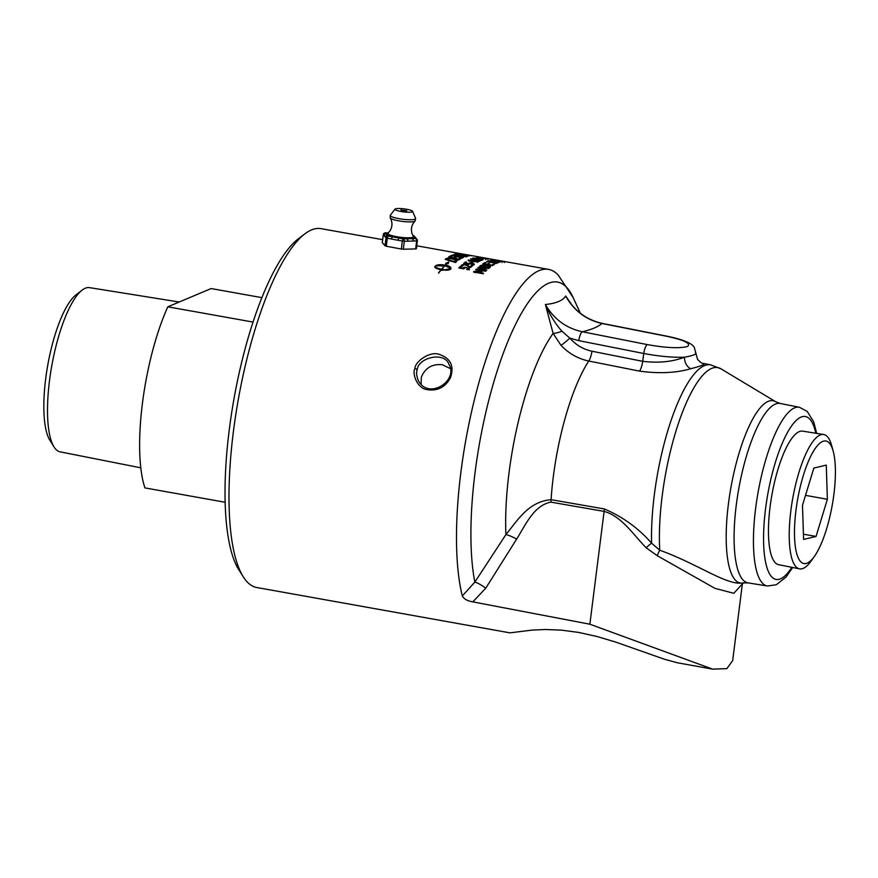 <?xml version="1.0" encoding="UTF-8"?>
<svg xmlns="http://www.w3.org/2000/svg" width="878" height="878" viewBox="0 0 878 878"><rect width="100%" height="100%" fill="white"/><g stroke="black" fill="none" stroke-linecap="round" stroke-linejoin="round"><path stroke-width="1.32" d="M488.278 261.611A182.295 51.275 100.1 0 0 488.234 261.633L495.927 263.005A182.295 51.275 -79.9 0 1 495.971 262.994A182.295 51.275 -79.9 0 1 496.322 262.84L497.31 263.016A182.295 51.286 100.1 0 0 496.959 263.17A182.295 51.286 100.1 0 0 496.103 263.543L495.115 263.367A182.295 51.286 -79.9 0 1 495.51 263.191L487.817 261.809A182.295 51.286 100.1 0 0 487.422 261.995L486.434 261.82A182.295 51.275 -79.9 0 1 487.29 261.435A182.295 51.275 -79.9 0 1 487.641 261.293L488.629 261.468A182.295 51.275 100.1 0 0 488.278 261.611M452.214 255.158A1774.361 1423.973 82.9 0 1 458.579 256.782L462.366 257.144L460.313 256.08A1766.558 1425.444 -94.4 0 0 453.827 254.499A182.295 51.275 -79.9 0 1 454.321 254.346A1774.361 1434.707 86.4 0 1 460.774 255.893L463.573 256.793L463.54 257.452L458.075 257.024A1774.361 1421.208 -97.9 0 0 451.632 255.355A182.295 51.275 -79.9 0 1 452.115 255.136A1774.361 1423.973 82.9 0 1 452.214 255.158M580.303 313.161L573.158 297.576L558.145 274.957A182.295 51.374 100.2 0 0 548.552 269.381A182.295 51.374 100.2 0 0 538.927 270.687A182.295 51.374 100.2 0 0 460.895 472.21A182.295 51.374 100.2 0 0 462.322 595.975C463.946 599.015 467.447 600.98 472.814 601.869L589.862 624.214L712.673 669.146L677.388 662.78L664.317 659.202L615.533 642.027L596.952 636.495L578.832 632.456L561.558 630.152L545.578 629.504L532.013 630.097L509.953 632.851L256.804 587.525A182.295 51.374 -79.8 0 1 243.371 576.945A182.295 51.374 -79.8 0 1 233.405 431.471A182.295 51.374 -79.8 0 1 304.798 233.899A182.295 51.374 -79.8 0 1 311.438 229.948A182.295 51.374 -79.8 0 1 321.063 228.653L382.643 239.672M480.826 260.283L474.713 260.151L470.674 258.769L476.699 259.251L480.738 260.579M414.943 368.431C411.881 373.699 417.302 388.493 426.993 389.602C437.496 391.292 445.333 387.297 450.513 377.595C454.299 366.258 450.743 358.586 439.834 354.591C430.407 350.465 415.074 361.462 414.943 368.431L417.248 369.528C418.444 357.533 444.487 351.134 448.976 364.458C458.7 380.262 429.013 400.412 418.433 380.811C416.501 376.058 416.106 372.294 417.248 369.528M494.413 264.41A182.295 51.286 100.1 0 0 492.426 265.628L482.757 263.894A182.295 51.286 -79.9 0 1 484.744 262.687L485.896 262.884A182.295 51.286 100.1 0 0 484.327 263.828L486.972 264.3A182.295 51.286 -79.9 0 1 488.431 263.422L489.573 263.63A182.295 51.286 100.1 0 0 488.113 264.508L491.702 265.145A182.295 51.286 -79.9 0 1 493.271 264.212L494.413 264.41M486.796 270.106A182.295 51.286 100.1 0 0 486.357 270.523A1791.877 1365.784 -110.6 0 0 477.797 267.768A182.295 51.286 -79.9 0 1 478.334 267.296A1780.782 1692.707 0.1 0 1 489.101 268.086A182.295 51.286 100.1 0 0 488.64 268.47A1905.82 1811.424 -177.8 0 0 485.644 268.24A182.295 51.286 100.1 0 0 484.393 269.348A1918.156 1474.283 68.9 0 1 486.796 270.106M476.381 269.096L486.05 270.83A182.295 51.286 100.1 0 0 485.611 271.258L477.281 269.765A1103.92 770.028 71.4 0 1 482.077 271.642A182.295 51.286 100.1 0 0 481.813 271.928A1116.037 1027.15 167.5 0 0 475.294 271.818L483.624 273.31A182.295 51.286 100.1 0 0 483.207 273.749L473.538 272.026A182.295 51.286 -79.9 0 1 474.142 271.368A1086.69 1000.591 -13.5 0 1 480.354 271.467A1153.901 810.888 -109.1 0 0 475.766 269.7A182.295 51.286 -79.9 0 1 476.381 269.096L476.326 269.908M448.241 257.934L453.366 258.659L456.889 260.459L456.34 261.765A182.295 51.286 100.1 0 0 455.441 262.5L445.157 259.35A182.295 51.286 -79.9 0 1 446.046 258.681L448.241 257.934L448.175 258.571M456.812 261.315L456.889 260.459L456.34 261.765M450.941 268.317L444.85 265.705A182.295 51.122 100.1 0 0 441.689 269.272A4.588 1.943 2.3 0 0 442.292 269.37A182.295 51.374 -79.8 0 1 442.556 269.063L444.839 269.93L441.513 270.314A182.295 51.374 -79.8 0 1 441.777 269.996A4.401 1.899 -177.9 0 1 441.162 269.908A182.295 51.133 100.1 0 0 438.726 273.025L438.473 272.981A182.295 51.374 -79.8 0 1 440.921 269.864L435.51 267.988L434.698 266.78L435.74 265.738C437.299 264.607 440.438 264.399 445.146 265.123A182.295 51.374 -79.8 0 1 446.737 263.543L445.662 263.356L448.812 261.918A190.23 17.472 96.1 0 0 448.109 263.784L446.957 263.587L445.365 265.156C449.086 265.825 450.93 266.923 450.919 268.459L450.941 268.646M450.919 268.459C450.93 269.612 449.02 270.204 445.19 270.248A182.295 51.429 -79.8 0 1 445.706 269.623L450.919 268.459M461.455 258.319A182.295 51.286 100.1 0 0 459.062 259.767L448.757 256.859A182.295 51.286 -79.9 0 1 451.127 255.586L452.346 255.904A182.295 51.286 100.1 0 0 450.48 256.892A1762.42 1396.371 78.7 0 1 453.311 257.671A182.295 51.286 -79.9 0 1 455.056 256.705L456.275 257.034A182.295 51.286 100.1 0 0 454.53 258.011A1779.388 1407.522 77.8 0 1 458.349 259.087A182.295 51.286 -79.9 0 1 460.226 257.989L461.455 258.319M464.506 267.23L469.214 268.009L469.357 268.986L466.569 269.535A182.295 51.286 -79.9 0 1 466.602 269.502L468.248 268.778L466.723 267.746L465.142 267.68L463.738 268.866L458.755 267.966A182.295 51.286 -79.9 0 1 460.566 266.155L461.707 266.352A182.295 51.286 100.1 0 0 460.313 267.735L462.893 268.196L464.506 267.23L464.462 267.911M468.303 269.48L469.214 268.009L469.357 268.986M468.183 269.711L468.128 268.196M471.629 265.408L472.748 265.606A182.295 51.286 100.1 0 0 470.729 267.417L465.022 264.827L462.86 265.046L462.915 265.913A182.295 51.286 100.1 0 0 462.882 265.935L461.51 265.683L461.773 264.816L465.395 264.432L470.015 266.824A182.295 51.286 -79.9 0 1 471.629 265.408L471.815 266.418M462.86 265.046L462.673 265.891M461.51 265.683L461.773 264.816L461.696 265.716L462.695 265.321M469.412 263.005L474.12 263.795L474.274 264.574L471.497 264.915A182.295 51.286 -79.9 0 1 471.53 264.882L473.154 264.366L471.629 263.499L468.665 264.267L463.683 263.378A182.295 51.286 -79.9 0 1 465.461 262.006L466.602 262.215A182.295 51.286 100.1 0 0 465.241 263.246L469.357 263.543M474.032 264.728L474.12 263.795L474.274 264.574M473.088 265.101L473.044 263.905M471.969 261.732L473.143 261.94A182.295 51.286 100.1 0 0 471.936 262.763L470.762 262.555A182.295 51.286 -79.9 0 1 471.969 261.732L471.991 262.731M468.27 260.415L474.35 260.327C477.775 260.931 479.114 261.414 478.378 261.787L472.331 261.501C468.907 260.887 467.568 260.382 468.314 259.987L468.139 260.184M482.406 264.805L487.136 265.079L490.528 266.264L490.154 267.252A182.295 51.286 100.1 0 0 489.408 267.845L479.739 266.111A182.295 51.286 -79.9 0 1 480.486 265.529L482.362 265.321M421.056 384.344L421.363 377.211C425.128 367.926 432.141 363.766 442.402 364.721L450.392 368.628M489.309 266.253L486.675 265.386L481.616 265.705A182.295 51.286 100.1 0 0 481.287 265.968L488.728 267.296A182.295 51.286 -79.9 0 1 489.057 267.044L488.991 267.768M488.969 267.999L489.222 267.219M480.398 266.484L482.318 265.771M489.43 266.66L490.319 267.121M487.948 258.725L480.046 257.232L487.367 258.494M480.046 257.232L480.617 257.474M478.96 257.111L489.035 258.845L478.817 257.056M481.956 259.767L474.076 258.066L481.429 259.164M474.076 258.066L474.603 258.637M472.968 258.143L479.004 258.494L483.065 259.679L472.825 258M477.259 262.028L476.754 261.15L469.39 260.173L475.788 261.688L477.303 261.589L476.754 261.15M469.39 260.173L469.895 260.996M467.974 264.432L469.324 263.971M464.605 263.543A181.285 51.001 -79.9 0 1 465.373 262.972L465.549 263.005M473.253 264.443L473.999 264.75M465.373 262.972L465.461 262.006M470.41 267.351A181.285 51.001 -79.9 0 1 471.552 266.363M468.325 266.363L468.38 265.606M467.107 265.584L467.162 264.926M463.079 268.811L464.451 268.163M459.479 268.097A181.285 51.001 -79.9 0 1 460.5 267.099L460.884 267.164M469.159 268.953L469.291 269.919M460.5 267.099L460.566 266.155M467.491 254.872L472.957 255.849A182.295 51.275 100.2 0 0 472.54 255.794L416.754 245.785M470.904 255.531L471.969 255.739A182.295 51.275 100.2 0 0 470.619 255.685L469.554 255.476A182.295 51.275 -79.8 0 1 470.004 255.476A1763.496 1441.544 -82.9 0 0 461.707 253.885A182.295 51.275 100.2 0 0 461.268 253.852L460.193 253.643A182.295 51.275 -79.8 0 1 461.532 253.797L462.596 253.994A182.295 51.275 100.2 0 0 462.157 253.929A1763.496 1441.95 97.9 0 1 470.465 255.498A182.295 51.275 -79.8 0 1 470.904 255.531L470.882 255.685M469.159 255.443L470.388 255.696A182.295 51.275 100.1 0 0 468.325 255.871L457.932 253.654A182.295 51.275 -79.9 0 1 458.404 253.621L467.579 255.542A182.295 51.275 -79.9 0 1 469.159 255.443L469.104 255.772M467.425 256.541L467.579 255.542M460.467 254.675L457.142 254.203A182.295 51.275 100.1 0 0 456.681 254.302A1757.932 1424.84 88.5 0 1 459.71 255.004A182.295 51.275 -79.9 0 1 460.259 254.861L460.182 255.355M465.472 255.75L461.411 255.125A182.295 51.275 100.1 0 0 460.862 255.268A1765.449 1429.56 87.6 0 1 464.692 256.167A182.295 51.275 -79.9 0 1 465.088 256.047L465.022 256.508M464.517 256.244L466.492 256.837M461.4 254.796L466.427 256.277A182.295 51.275 100.1 0 0 465.373 256.596L455.013 254.148A182.295 51.275 -79.9 0 1 455.978 253.929L461.356 255.147M462.519 257.386L463.079 257.594M458.832 259.701A181.285 51.001 -79.9 0 1 460.116 258.966L460.259 258.999M453.838 258.286A181.285 51.001 -79.9 0 1 454.936 257.682L455.034 257.715M449.832 257.166A181.285 51.001 -79.9 0 1 451.007 256.563L451.051 256.574M460.116 258.966L460.226 257.989M458.25 260.053L458.349 259.087M454.936 257.682L455.056 256.705M453.202 258.648L453.311 257.671M451.007 256.563L451.127 255.586M435.488 266.758L434.819 267.252M444.608 265.957L435.74 265.738L435.466 267.153L437.178 268.855M435.74 265.738C435.06 267.099 436.959 268.262 441.447 269.239A182.295 51.374 -79.8 0 1 444.63 265.661M441.414 269.952L441.447 269.239M445.102 265.749L445.146 265.123M445.311 266.089L445.365 265.156M445.684 270.248L445.706 269.623M448.384 263.016L447.078 263.609M441.656 269.985L441.689 269.272M442.995 270.183L442.282 270.248M442.512 269.985L442.556 269.063M442.26 270.259L442.292 269.37M455.561 260.36L452.818 259.021L448.888 258.45L447.253 259.01A182.295 51.286 100.1 0 0 446.858 259.306A1764.637 1368.846 73.3 0 1 454.771 261.71A182.295 51.286 -79.9 0 1 455.166 261.392L455.561 260.36L455.473 261.326M454.727 262.281L454.771 261.71M445.947 259.647L448.142 258.911M455.649 260.525L456.758 261.37M479.629 260.744L479.114 259.998L471.749 258.966L479.114 259.998M471.749 258.966L472.265 259.658M480.518 258.165L481.693 258.373A182.295 51.275 100.1 0 0 480.551 258.615L479.377 258.406A182.295 51.275 -79.9 0 1 480.518 258.165L480.453 258.604M485.743 258.856L477.841 257.287L485.183 258.483M477.841 257.287L478.4 257.649M476.754 257.232L486.84 258.889L476.611 257.144M483.394 257.715A182.295 51.275 100.2 0 0 483.185 257.682A182.295 51.275 100.2 0 0 482.878 257.627L481.232 257.331M489.869 258.878L489.869 258.878A182.295 51.275 -79.8 0 0 489.661 258.834A182.295 51.275 -79.8 0 0 489.353 258.791L490.341 258.966A182.295 51.275 100.2 0 1 490.648 259.01L505.487 261.677A1791.877 1468.356 -79.2 0 0 503.796 261.37M474.109 272.125L474.142 271.368M475.239 272.74L475.294 271.818M477.215 270.709L477.281 269.765M483.712 269.667A181.285 51.001 -79.9 0 1 484.349 269.096L484.426 268.152A1863.094 1765.724 -178.4 0 0 479.377 267.779A1892.891 1457.93 69.7 0 1 483.416 269.041A182.295 51.286 -79.9 0 1 484.426 268.152M484.382 268.701A1788.651 1700.258 0.4 0 1 485.062 268.745M478.29 267.933L478.334 267.296M493.162 265.156L493.271 264.212M488.322 264.377L488.431 263.422M484.645 263.63L484.744 262.687M496.246 263.477L496.322 262.84M487.564 261.929L487.641 261.293M490.341 260.404L500.01 262.138A182.295 51.275 100.1 0 0 499.56 262.259L489.869 261.194L498.199 262.687A182.295 51.275 100.1 0 0 497.815 262.818L488.157 261.095A182.295 51.275 -79.9 0 1 488.739 260.887L497.617 261.874L489.968 260.503A182.295 51.275 -79.9 0 1 490.341 260.404L490.319 260.568M497.486 262.862L497.617 261.874M489.737 262.182L489.869 261.194M503.017 261.71L492.218 260.053A182.295 51.275 -79.9 0 1 492.613 259.998L502.062 261.512L493.963 259.91A182.295 51.275 -79.8 0 1 494.347 259.91L503.16 261.71M505.41 261.721L502.238 261.249A182.295 51.275 -79.8 0 1 502.26 261.249L498.594 260.437A182.295 51.275 100.2 0 0 498.561 260.437L505.541 261.732M496.718 260.151L497.628 260.426M504.389 261.6L503.434 261.315M506.836 261.918A182.295 51.275 100.2 0 0 506.562 261.863A182.295 51.275 100.2 0 0 506.452 261.842A1791.877 1468.356 -79.2 0 0 505.487 261.677M712.673 669.146L726.819 668.641L732.658 660.673M833.167 451.083L831.664 445.585A68.243 19.228 100.2 0 0 823.608 434.5A68.243 19.228 100.2 0 0 791.407 506.562A68.243 19.228 100.2 0 0 799.551 568.845A68.243 19.228 100.2 0 0 810.954 561.24L814.279 556.608A62.261 17.549 -79.8 0 1 794.667 539.454A62.261 17.549 -79.8 0 1 808.825 460.357A62.261 17.549 -79.8 0 1 833.167 451.083A62.261 17.549 -79.8 0 1 833.42 497.826A62.261 17.549 -79.8 0 1 814.279 556.608M799.551 568.845L778.72 564.719A67.858 19.118 -79.8 0 1 770.632 502.787A67.858 19.118 -79.8 0 1 802.635 431.131L823.608 434.5M827.372 499.275L816.046 536.447L803.6 539.432L802.492 505.267L813.829 468.095L826.275 465.099L827.372 499.275L805.51 495.368M816.046 536.447L803.436 534.186M382.325 242.558L383.313 234.733A2.019 1.943 -41.2 0 1 385.53 232.944A2.019 1.306 -91.3 0 0 385.233 232.9A2.019 1.306 -91.3 0 0 384.849 232.999M413.132 235.513A2.019 0.648 100.6 0 0 413.033 235.469A2.019 0.648 100.6 0 0 412.912 235.48L415.634 238.586L412.122 238.662A2.019 1.306 88.7 0 1 413.154 241.055L417.346 240.737A2.019 1.943 138.8 0 0 415.634 238.586A2.019 1.306 88.7 0 1 416.655 240.978L415.656 248.924L416.37 248.759L417.335 240.868M413.22 236.138A14.432 2.491 7.2 0 1 413.681 236.358A2.019 1.943 -41.2 0 1 414.954 237.005L416.128 238.344A2.019 1.943 -41.2 0 0 414.855 237.697A14.432 2.491 7.2 0 1 412.122 238.662L403.298 238.871L399.018 238.07A2.019 0.648 100.6 0 0 398.085 240.287L404.33 241.263A2.019 1.306 -91.3 0 0 403.298 238.871A2.019 0.648 100.6 0 0 402.354 241.088L401.356 249.034L403.32 249.22L404.33 241.263L413.154 241.055M407.831 241.187A2.019 1.306 88.7 0 0 406.799 238.794A14.432 2.491 7.2 0 1 399.018 238.07L392.521 236.851A2.019 0.648 100.6 0 0 391.588 239.068L398.085 240.287M388.241 232.977A14.432 2.491 7.2 0 0 386.298 233.833L387.472 235.172A14.432 2.491 7.2 0 0 392.521 236.851L388.252 236.05L387.472 235.172A2.019 1.943 138.8 0 0 385.255 236.961L386.035 237.839L385.025 245.796L386.298 246.224L387.308 238.267A2.019 0.648 -79.4 0 1 388.252 236.05A2.019 1.943 138.8 0 0 386.035 237.839L391.588 239.068M388.339 232.879L385.53 232.944L386.298 233.833A2.019 1.943 138.8 0 0 384.081 235.622L385.255 236.961M416.37 248.759L417.379 240.802A2.019 2.019 0 0 0 416.896 239.222L416.128 238.344M414.954 237.005L414.175 236.116A2.019 2.019 0 0 0 413.033 235.469L412.814 235.425M401.356 249.034L386.298 246.224M385.025 245.796L382.303 242.69M405.329 212.081A8.879 1.536 -172.8 0 1 395.034 209.107A8.879 1.536 -172.8 0 1 403.979 208.854A8.879 1.536 -172.8 0 1 412.572 211.324A8.879 1.536 -172.8 0 1 405.329 212.081M404.308 210.961L400.785 209.996L406.788 210.753L404.308 210.961M415.656 248.924L403.32 249.22M304.798 233.899L298.147 238.97A175.841 49.552 100.2 0 0 229.29 429.561A175.841 49.552 100.2 0 0 238.893 569.888L243.371 576.945M816.694 433.392L813.73 421.956L807.266 411.453L799.43 407.271A90.785 25.583 100.2 0 0 794.502 407.897A90.785 25.583 100.2 0 0 755.651 508.252A90.785 25.583 100.2 0 0 767.427 585.988L748.122 582.893A91.136 25.681 -79.8 0 1 736.302 504.85A91.136 25.681 -79.8 0 1 775.307 404.099A91.136 25.681 -79.8 0 1 780.246 403.474L775.625 401.707A92.585 26.088 100.2 0 0 728.444 503.709A92.585 26.088 100.2 0 0 741.69 583.091C725.7 584.836 697.209 563.698 659.751 550.232L651.597 543.164C638.504 528.238 622.754 516.835 604.349 508.944A12.896 3.424 -80.1 0 1 604.108 511.391C621.767 516.308 633.345 534.757 646.164 547.773L657.227 555.697L714.944 588.348L733.821 593.298L742.338 583.925M604.349 508.944L551.077 499.681C528.457 501.645 517.932 519.963 505.915 534.559L474.844 582.114L462.322 595.975M741.69 583.091L743.457 582.893M775.625 401.707L721.003 368.848A115.446 32.53 -79.8 0 0 678.595 422.889A115.446 32.53 -79.8 0 0 659.751 550.232A12.896 3.446 -71 0 0 657.227 555.697M721.003 368.848L710.708 364.853A116.895 32.947 100.2 0 0 670.43 422.395A116.895 32.947 100.2 0 0 651.597 543.164A12.896 2.711 -44.7 0 0 646.164 547.773M571.798 304.809L565.662 295.963C562.985 300.561 556.224 303.404 545.392 304.501L553.107 333.421A138.878 39.137 100.2 0 0 505.915 534.559A12.896 3.282 -152.5 0 1 516.626 539.125C525.494 525.143 533.626 505.541 550.835 502.128L604.108 511.391L589.862 624.214M573.158 297.576A171.451 48.312 100.2 0 0 500.405 361.275A171.451 48.312 100.2 0 0 474.844 582.114A12.896 3.589 -144.2 0 1 485.721 588.227L516.626 539.125M695.442 352.583C697.209 354.01 693.543 355.557 684.456 357.203A10.075 6.881 -104.8 0 0 690.745 368.738C701.807 365.863 706.033 364.085 703.388 363.404A10.075 9.921 103.5 0 1 702.982 363.316C702.477 363.865 700.666 362.537 697.538 359.354L694.3 347.425C692.929 345.131 690.042 342.003 674.436 337.843L667.368 336.274A8.056 2.25 101.2 0 0 666.94 336.329C684.62 340.203 691.469 343.583 687.485 346.459C679.638 348.577 666.237 347.951 647.305 344.593L582.355 331.763A8.056 2.25 101.2 0 0 578.767 340.642L569.811 338.118A10.075 1.119 -41.4 0 1 561.009 345.328C568.757 353.527 578.02 358.751 588.776 361.034A10.075 2.81 101.3 0 0 591.959 351.222C583.277 349.356 575.902 344.988 569.811 338.118L561.986 331.226A10.075 2.228 -20.4 0 1 553.107 333.421L561.009 345.328M561.986 331.226C555.5 324.081 549.968 315.169 545.392 304.501C553.919 319.186 566.233 328.273 582.355 331.763C591.629 329.546 598.181 326.792 601.979 323.499L666.94 336.329M578.767 340.642L643.728 353.483C659.18 356.358 672.757 357.598 684.456 357.203C672.372 361.846 658.456 363.218 642.729 361.33L591.959 351.222M550.835 502.128A12.896 3.424 -80.1 0 0 551.077 499.681A118.76 33.463 -79.8 0 1 588.776 361.034L639.557 371.131C659.169 373.776 676.236 372.974 690.745 368.738M569.251 301.461C577.219 312.864 588.271 320.185 602.418 323.433L602.418 323.433A8.056 2.25 101.2 0 0 601.99 323.499C586.087 319.91 573.982 310.735 565.662 295.963L569.526 301.845M252.985 322.061L167.819 306.817A116.829 32.925 100.2 0 0 144.936 487.905L225.185 502.271M167.819 306.817L211.159 288.555L261.82 297.631M140.831 467.82L60.121 451.852A83.41 23.508 -79.8 0 1 53.997 446.88A83.41 23.508 -79.8 0 1 51.802 365.621A83.41 23.508 -79.8 0 1 82.06 290.168A83.41 23.508 -79.8 0 1 85.243 288.258A83.41 23.508 -79.8 0 1 89.523 287.633L179.211 302.021M82.06 290.168L75.826 295.019A77.264 21.774 100.2 0 0 47.807 364.908A77.264 21.774 100.2 0 0 49.837 440.174L53.997 446.88M480.42 266.232L480.486 265.529M467.996 264.146L468.062 263.466M463.09 268.745L463.145 267.878M445.958 259.592L446.046 258.681M412.825 235.458L412.912 235.48A2.019 1.943 -41.2 0 1 414.175 236.116M383.335 234.602L384.081 235.622M413.395 236.412L413.351 236.336A12.885 2.228 -172.8 0 1 396.746 236.72A12.885 2.228 -172.8 0 1 388.065 233.142L387.999 233.208M415.623 218.402A12.819 2.217 -172.8 0 1 405.175 219.5A12.819 2.217 -172.8 0 1 390.326 215.209L390.205 217.963A12.654 2.184 7.2 0 0 402.398 221.399A12.654 2.184 7.2 0 0 415.064 221.102L415.623 218.402L412.572 211.324M472.814 601.869L485.721 588.227M639.557 371.131A10.075 2.81 101.3 0 0 642.729 361.33L643.728 353.483A8.056 2.25 -78.8 0 1 647.305 344.593M815.805 433.249A82.719 23.311 100.2 0 0 800.988 417.105A82.719 23.311 100.2 0 0 765.583 508.56A82.719 23.311 100.2 0 0 791.802 567.309M489.353 267.516L489.441 266.55M487.872 259.636L488.047 258.648M479.794 258.231L479.959 257.243M481.945 260.415L482.088 259.427M473.846 259.12L473.977 258.132M477.292 262.467L477.402 261.49M469.181 261.26L469.291 260.283M473.187 265.156L473.275 264.19M462.618 266.319L462.684 265.375M460.39 255.75L460.533 254.763M465.406 256.837L465.549 255.849M462.443 257.945L462.563 256.958M455.583 261.688L455.671 260.722M479.64 261.282L479.761 260.294M471.53 260.031L471.651 259.054M485.699 259.668L485.852 258.67M477.599 258.297L477.753 257.309M482.011 258.494L482.187 257.495L469.62 255.246M502.04 262.467L502.194 261.479M496.41 261.139L496.586 260.14M504.4 262.533L504.576 261.534M483.185 257.682L489.661 258.834M506.562 261.863L548.552 269.381M388.394 232.835L385.233 232.9A2.019 2.019 0 0 0 383.28 234.667L382.281 242.613M395.034 209.107L390.326 215.209M413.351 236.336L411.881 233.153C410.75 228.456 411.804 224.439 415.064 221.102M388.065 233.142L390.282 230.431C392.543 226.162 392.521 222.002 390.205 217.963M742.36 583.892L732.669 660.673M743.699 582.838L742.25 584.09M748.122 582.893L743.326 582.915M702.971 363.316L710.708 364.853M667.368 336.274L602.418 323.433M799.43 407.271L780.246 403.474M767.427 585.988L776.284 584.759L785.975 577.131L792.68 567.484"/></g></svg>
